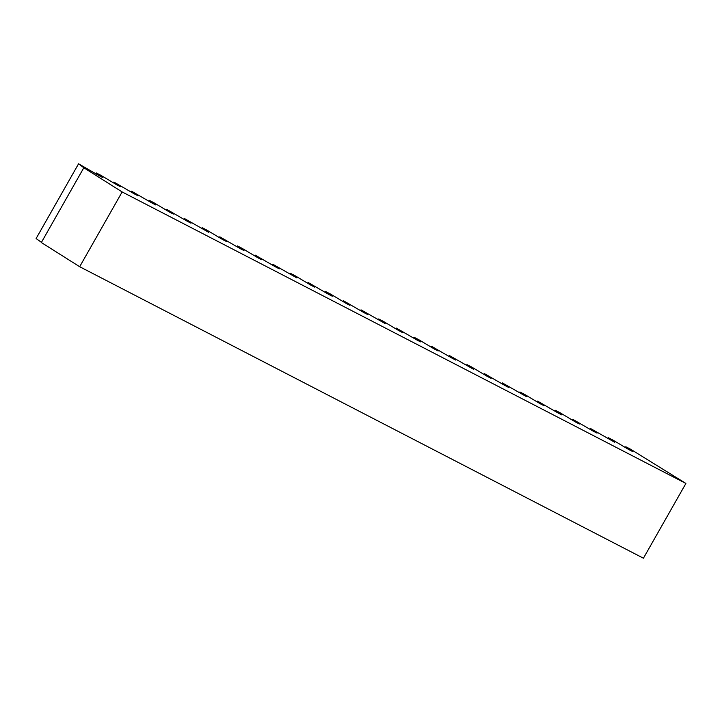 <?xml version="1.0" encoding="UTF-8"?>
<svg xmlns="http://www.w3.org/2000/svg" width="722" height="722" viewBox="0 0 722 722"><rect width="100%" height="100%" fill="white"/><g stroke="black" fill="none" stroke-linecap="round" stroke-linejoin="round"><path stroke-width="1.08" d="M122.144 191.944L79.673 266.716L643.428 558.214L685.9 483.442L122.144 191.944L83.815 167.766L78.572 163.786L36.1 238.558L41.443 242.357M79.673 266.716L41.344 242.529L83.815 167.766M78.572 163.786L99.04 175.636L102.759 177.558L96.225 172.919L100.963 175.365L116.693 184.769L120.412 186.682L113.877 182.043L134.346 193.893L138.064 195.815L131.53 191.168L151.999 203.017L155.717 204.94L149.183 200.301L153.921 202.747L169.652 212.151L173.37 214.064L166.836 209.425L187.305 221.275L191.023 223.197L184.489 218.558L208.676 232.322L202.142 227.683L206.88 230.128L222.611 239.533L226.329 241.455L219.795 236.807L240.264 248.657L243.982 250.579L237.448 245.94L242.186 248.386L257.916 257.79L261.635 259.703L255.101 255.065L275.569 266.914L279.288 268.837L272.754 264.198L296.941 277.961L290.406 273.322L295.145 275.768L310.875 285.172L314.593 287.094L308.059 282.446L328.528 294.296L332.246 296.219L325.712 291.58L330.45 294.025L346.181 303.43L349.899 305.343L343.365 300.704L363.834 312.554L367.552 314.476L361.018 309.837L385.205 323.6L378.671 318.962L383.409 321.407L399.14 330.811L402.858 332.734L396.324 328.086L416.793 339.936L420.511 341.858L413.977 337.219L418.715 339.665L434.445 349.069L438.164 350.982L431.63 346.343L452.098 358.193L455.817 360.116L449.283 355.477L473.47 369.24L466.935 364.601L471.674 367.047L487.404 376.451L491.122 378.364L484.588 373.725L505.057 385.575L508.775 387.497L502.241 382.859L526.428 396.622L519.894 391.983L524.632 394.429L540.363 403.833L544.081 405.755L537.547 401.107L558.016 412.957L561.734 414.879L555.2 410.24L559.938 412.686L575.669 422.09L579.387 424.004L572.853 419.365L593.322 431.214L597.04 433.137L590.506 428.498L614.693 442.261L608.159 437.622L612.897 440.068L628.627 449.472L632.346 451.394L625.812 446.747L630.55 449.201L685.9 483.442M625.812 446.747L625.378 447.523M608.159 437.622L607.725 438.398M590.506 428.498L590.073 429.274M572.853 419.365L572.42 420.141M555.2 410.24L554.767 411.017M537.547 401.107L537.114 401.883M519.894 391.983L519.461 392.759M502.241 382.859L501.808 383.635M484.588 373.725L484.155 374.501M466.935 364.601L466.502 365.377M449.283 355.477L448.849 356.244M431.63 346.343L431.196 347.12M413.977 337.219L413.544 337.995M396.324 328.086L395.891 328.862M378.671 318.962L378.238 319.738M361.018 309.837L360.585 310.613M343.365 300.704L342.932 301.48M325.712 291.58L325.279 292.356M308.059 282.446L307.626 283.223M290.406 273.322L289.973 274.098M272.754 264.198L272.32 264.974M255.101 255.065L254.667 255.841M237.448 245.94L237.015 246.716M219.795 236.807L219.362 237.583M202.142 227.683L201.709 228.459M184.489 218.558L184.056 219.335M166.836 209.425L166.394 210.201M149.183 200.301L148.741 201.077M131.53 191.168L131.088 191.944M113.877 182.043L113.435 182.819M96.225 172.919L95.782 173.695"/></g></svg>
